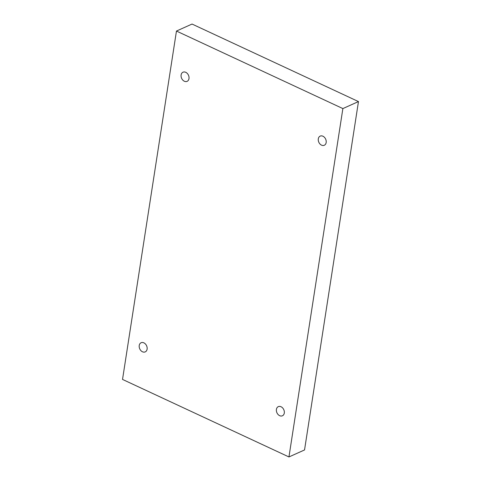 <?xml version="1.0" encoding="UTF-8"?>
<svg xmlns="http://www.w3.org/2000/svg" width="481" height="481" viewBox="0 0 481 481"><rect width="100%" height="100%" fill="white"/><g stroke="black" fill="none" stroke-linecap="round" stroke-linejoin="round"><path stroke-width="0.72" d="M122.529 379.425L176.461 31.049L342.875 108.58L288.949 456.95L122.529 379.425M342.875 108.58L358.471 101.575L192.051 24.05L176.461 31.049M185.744 72.312A5.014 3.758 -114.2 0 0 182.996 72.204A5.014 3.758 -114.2 0 0 181.121 76.623A5.014 3.758 -114.2 0 0 184.361 81.247A5.014 3.758 -114.2 0 0 187.103 81.355A5.014 3.758 -114.2 0 0 188.979 76.936A5.014 3.758 -114.2 0 0 185.744 72.312M143.861 342.845A5.014 3.758 -114.2 0 0 141.113 342.737A5.014 3.758 -114.2 0 0 139.243 347.156A5.014 3.758 -114.2 0 0 142.478 351.779A5.014 3.758 -114.2 0 0 145.226 351.888A5.014 3.758 -114.2 0 0 147.102 347.468A5.014 3.758 -114.2 0 0 143.861 342.845M281.048 406.752A5.014 3.758 -114.2 0 0 278.301 406.643A5.014 3.758 -114.2 0 0 276.425 411.063A5.014 3.758 -114.2 0 0 279.665 415.686A5.014 3.758 -114.2 0 0 282.407 415.794A5.014 3.758 -114.2 0 0 284.283 411.375A5.014 3.758 -114.2 0 0 281.048 406.752M322.925 136.219A5.014 3.758 -114.2 0 0 320.178 136.111A5.014 3.758 -114.2 0 0 318.308 140.53A5.014 3.758 -114.2 0 0 321.542 145.154A5.014 3.758 -114.2 0 0 324.29 145.262A5.014 3.758 -114.2 0 0 326.166 140.843A5.014 3.758 -114.2 0 0 322.925 136.219M358.471 101.575L304.539 449.951L288.949 456.95"/></g></svg>
